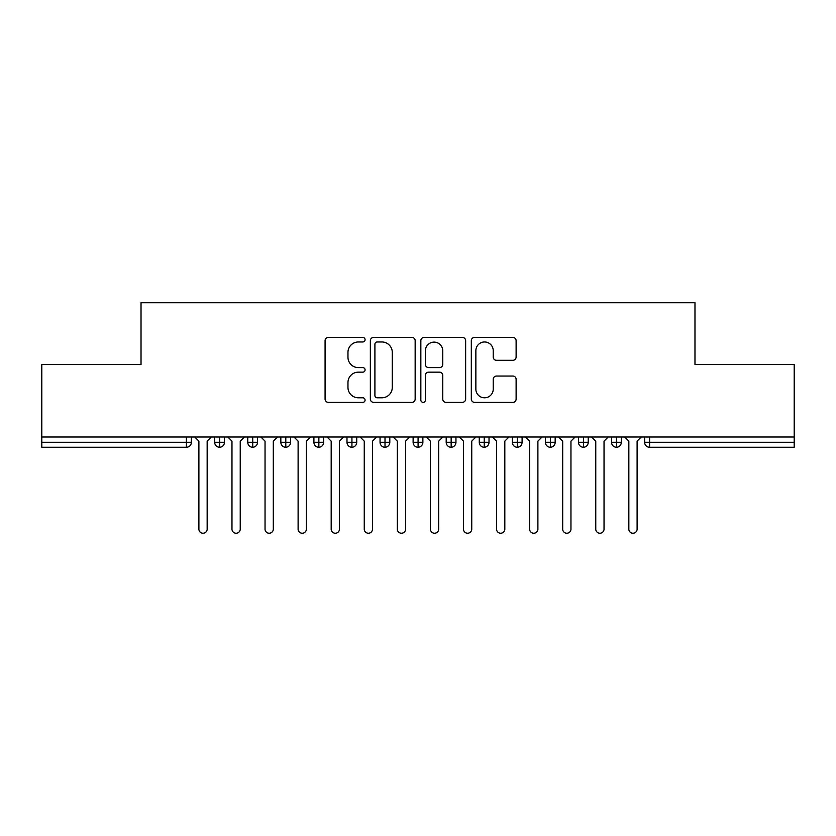 <?xml version="1.0" encoding="UTF-8"?>
<svg xmlns="http://www.w3.org/2000/svg" width="836" height="836" viewBox="0 0 836 836"><rect width="100%" height="100%" fill="white"/><g stroke="black" fill="none" stroke-linecap="round" stroke-linejoin="round"><path stroke-width="1.25" d="M365.081 339.688A2.268 2.268 0 0 0 362.814 337.42L328.318 337.42A3.25 3.25 0 0 0 325.079 340.66L325.079 399.096A3.25 3.25 0 0 0 328.318 402.346L362.814 402.346A2.268 2.268 0 0 0 365.081 400.068A2.268 2.268 0 0 0 362.814 397.8L358.351 397.8A10.387 10.387 0 0 1 347.964 387.413L347.964 382.543A10.387 10.387 0 0 1 358.351 372.156L362.814 372.156A2.268 2.268 0 0 0 365.081 369.878A2.268 2.268 0 0 0 362.814 367.61L358.351 367.61A10.387 10.387 0 0 1 347.964 357.223L347.964 352.353A10.387 10.387 0 0 1 358.351 341.966L362.814 341.966A2.268 2.268 0 0 0 365.081 339.688M512.876 360.306A3.25 3.25 0 0 0 516.115 357.056L516.115 340.66A3.25 3.25 0 0 0 512.876 337.42L474.566 337.42A3.25 3.25 0 0 0 471.316 340.66L471.316 399.096A3.25 3.25 0 0 0 474.566 402.346L512.876 402.346A3.25 3.25 0 0 0 516.115 399.096L516.115 379.293A3.25 3.25 0 0 0 512.876 376.043L496.479 376.043A3.25 3.25 0 0 0 493.23 379.293L493.23 389.116A8.684 8.684 0 0 1 484.546 397.8A8.684 8.684 0 0 1 475.862 389.116L475.862 350.65A8.684 8.684 0 0 1 484.546 341.966A8.684 8.684 0 0 1 493.23 350.65L493.23 357.056A3.25 3.25 0 0 0 496.479 360.306L512.876 360.306M41.8 437.019L794.2 437.019L794.2 364.59L694.977 364.59L694.977 302.747L141.023 302.747L141.023 364.59L41.8 364.59L41.8 442.307L186.407 442.307L186.407 437.019M415.158 340.66A3.25 3.25 0 0 0 411.918 337.42L373.608 337.42A3.25 3.25 0 0 0 370.358 340.66L370.358 399.096A3.25 3.25 0 0 0 373.608 402.346L411.918 402.346A3.25 3.25 0 0 0 415.158 399.096L415.158 340.66M424.082 337.42L462.392 337.42A3.25 3.25 0 0 1 465.642 340.66L465.642 399.096A3.25 3.25 0 0 1 462.392 402.346L445.996 402.346A3.25 3.25 0 0 1 442.756 399.096L442.756 375.395A3.25 3.25 0 0 0 439.506 372.156L428.628 372.156A3.25 3.25 0 0 0 425.388 375.395L425.388 400.068A2.268 2.268 0 0 1 423.11 402.346A2.268 2.268 0 0 1 420.842 400.068L420.842 340.66A3.25 3.25 0 0 1 424.082 337.42M191.371 437.019L191.371 442.307A4.964 4.964 0 0 1 186.407 447.27L41.8 447.27L41.8 442.307M794.2 437.019L794.2 447.27L649.593 447.27A4.964 4.964 0 0 1 644.629 442.307L644.629 437.019L644.629 442.307A4.964 4.964 0 0 0 649.593 447.27L649.593 442.307L794.2 442.307M219.649 447.27A4.964 4.964 0 0 1 214.685 442.307L214.685 437.019L214.685 442.307A4.964 4.964 0 0 0 219.649 447.27A4.964 4.964 0 0 0 224.445 442.307L224.445 437.019L224.445 442.307A4.964 4.964 0 0 1 219.649 447.27L219.649 442.307L224.445 442.307M219.649 437.019L219.649 442.307L214.685 442.307M186.407 447.27A4.964 4.964 0 0 0 191.371 442.307A4.964 4.964 0 0 1 186.407 447.27L186.407 442.307L191.371 442.307M252.723 437.019L252.723 442.307L247.759 442.307L247.759 437.019L247.759 442.307A4.964 4.964 0 0 0 252.723 447.27A4.964 4.964 0 0 0 257.519 442.307L257.519 437.019L257.519 442.307A4.964 4.964 0 0 1 252.723 447.27A4.964 4.964 0 0 1 247.759 442.307A4.964 4.964 0 0 0 252.723 447.27L252.723 442.307L257.519 442.307M285.797 437.019L285.797 442.307L280.833 442.307L280.833 437.019L280.833 442.307A4.964 4.964 0 0 0 285.797 447.27A4.964 4.964 0 0 0 290.583 442.307L290.583 437.019L290.583 442.307A4.964 4.964 0 0 1 285.797 447.27A4.964 4.964 0 0 1 280.833 442.307A4.964 4.964 0 0 0 285.797 447.27L285.797 442.307L290.583 442.307M318.861 437.019L318.861 447.27A4.964 4.964 0 0 1 313.908 442.307L313.908 437.019L313.908 442.307A4.964 4.964 0 0 0 318.861 447.27A4.964 4.964 0 0 0 323.657 442.307L323.657 437.019M351.935 437.019L351.935 447.27A4.964 4.964 0 0 1 346.982 442.307A4.964 4.964 0 0 0 351.935 447.27A4.964 4.964 0 0 1 346.982 442.307L346.982 437.019M356.732 437.019L356.732 442.307A4.964 4.964 0 0 1 351.935 447.27A4.964 4.964 0 0 0 356.732 442.307L346.982 442.307M385.009 437.019L385.009 442.307L380.046 442.307L380.046 437.019L380.046 442.307A4.964 4.964 0 0 0 385.009 447.27A4.964 4.964 0 0 0 389.806 442.307L389.806 437.019L389.806 442.307A4.964 4.964 0 0 1 385.009 447.27A4.964 4.964 0 0 1 380.046 442.307A4.964 4.964 0 0 0 385.009 447.27L385.009 442.307L389.806 442.307M418.084 447.27A4.964 4.964 0 0 1 413.12 442.307L413.12 437.019L413.12 442.307A4.964 4.964 0 0 0 418.084 447.27A4.964 4.964 0 0 0 422.88 442.307L422.88 437.019L422.88 442.307A4.964 4.964 0 0 1 418.084 447.27L418.084 442.307L422.88 442.307M451.158 437.019L451.158 442.307L446.194 442.307L446.194 437.019L446.194 442.307A4.964 4.964 0 0 0 451.158 447.27A4.964 4.964 0 0 0 455.954 442.307L455.954 437.019L455.954 442.307A4.964 4.964 0 0 1 451.158 447.27A4.964 4.964 0 0 1 446.194 442.307A4.964 4.964 0 0 0 451.158 447.27L451.158 442.307L455.954 442.307M484.232 437.019L484.232 447.27A4.964 4.964 0 0 1 479.268 442.307L479.268 437.019L479.268 442.307A4.964 4.964 0 0 0 484.232 447.27A4.964 4.964 0 0 0 489.018 442.307L489.018 437.019M517.296 437.019L517.296 447.27A4.964 4.964 0 0 1 512.343 442.307L512.343 437.019L512.343 442.307A4.964 4.964 0 0 0 517.296 447.27A4.964 4.964 0 0 0 522.092 442.307L522.092 437.019M550.37 437.019L550.37 447.27A4.964 4.964 0 0 1 545.417 442.307L545.417 437.019L545.417 442.307A4.964 4.964 0 0 0 550.37 447.27A4.964 4.964 0 0 0 555.167 442.307L555.167 437.019M583.444 437.019L583.444 442.307L578.481 442.307L578.481 437.019L578.481 442.307A4.964 4.964 0 0 0 583.444 447.27A4.964 4.964 0 0 0 588.241 442.307L588.241 437.019L588.241 442.307A4.964 4.964 0 0 1 583.444 447.27A4.964 4.964 0 0 1 578.481 442.307A4.964 4.964 0 0 0 583.444 447.27L583.444 442.307L588.241 442.307M616.519 437.019L616.519 442.307L611.555 442.307L611.555 437.019L611.555 442.307A4.964 4.964 0 0 0 616.519 447.27A4.964 4.964 0 0 0 621.315 442.307L621.315 437.019L621.315 442.307A4.964 4.964 0 0 1 616.519 447.27A4.964 4.964 0 0 1 611.555 442.307A4.964 4.964 0 0 0 616.519 447.27L616.519 442.307L621.315 442.307M418.084 437.019L418.084 442.307L413.12 442.307M377.182 341.966A2.268 2.268 0 0 0 374.904 344.233L374.904 395.522A2.268 2.268 0 0 0 377.182 397.8L381.885 397.8A10.387 10.387 0 0 0 392.272 387.413L392.272 352.353A10.387 10.387 0 0 0 381.885 341.966L377.182 341.966M442.756 350.806A8.684 8.684 0 0 0 434.072 342.123A8.684 8.684 0 0 0 425.388 350.806L425.388 364.36A3.25 3.25 0 0 0 428.628 367.61L439.506 367.61A3.25 3.25 0 0 0 442.756 364.36L442.756 350.806M194.757 437.019L198.895 441.147L198.895 529.125A4.138 4.138 0 0 0 203.033 533.253A4.138 4.138 0 0 0 207.161 529.125L207.161 441.147L211.299 437.019M227.831 437.019L231.969 441.147L231.969 529.125A4.138 4.138 0 0 0 236.097 533.253A4.138 4.138 0 0 0 240.235 529.125L240.235 441.147L244.373 437.019M260.905 437.019L265.043 441.147L265.043 529.125A4.138 4.138 0 0 0 269.171 533.253A4.138 4.138 0 0 0 273.309 529.125L273.309 441.147L277.437 437.019M293.979 437.019L298.107 441.147L298.107 529.125A4.138 4.138 0 0 0 302.245 533.253A4.138 4.138 0 0 0 306.384 529.125L306.384 441.147L310.511 437.019M327.054 437.019L331.181 441.147L331.181 529.125A4.138 4.138 0 0 0 335.32 533.253A4.138 4.138 0 0 0 339.458 529.125L339.458 441.147L343.586 437.019M360.128 437.019L364.256 441.147L364.256 529.125A4.138 4.138 0 0 0 368.394 533.253A4.138 4.138 0 0 0 372.522 529.125L372.522 441.147L376.66 437.019M393.192 437.019L397.33 441.147L397.33 529.125A4.138 4.138 0 0 0 401.468 533.253A4.138 4.138 0 0 0 405.596 529.125L405.596 441.147L409.734 437.019M426.266 437.019L430.404 441.147L430.404 529.125A4.138 4.138 0 0 0 434.532 533.253A4.138 4.138 0 0 0 438.67 529.125L438.67 441.147L442.808 437.019M459.34 437.019L463.478 441.147L463.478 529.125A4.138 4.138 0 0 0 467.606 533.253A4.138 4.138 0 0 0 471.744 529.125L471.744 441.147L475.872 437.019M492.414 437.019L496.542 441.147L496.542 529.125A4.138 4.138 0 0 0 500.68 533.253A4.138 4.138 0 0 0 504.819 529.125L504.819 441.147L508.946 437.019M525.489 437.019L529.616 441.147L529.616 529.125A4.138 4.138 0 0 0 533.755 533.253A4.138 4.138 0 0 0 537.893 529.125L537.893 441.147L542.021 437.019M558.563 437.019L562.691 441.147L562.691 529.125A4.138 4.138 0 0 0 566.829 533.253A4.138 4.138 0 0 0 570.957 529.125L570.957 441.147L575.095 437.019M591.627 437.019L595.765 441.147L595.765 529.125A4.138 4.138 0 0 0 599.903 533.253A4.138 4.138 0 0 0 604.031 529.125L604.031 441.147L608.169 437.019M624.701 437.019L628.839 441.147L628.839 529.125A4.138 4.138 0 0 0 632.967 533.253A4.138 4.138 0 0 0 637.105 529.125L637.105 441.147L641.243 437.019M649.593 437.019L649.593 442.307L644.629 442.307A4.964 4.964 0 0 0 649.593 447.27M313.908 442.307A4.964 4.964 0 0 0 318.861 447.27A4.964 4.964 0 0 0 323.657 442.307L313.908 442.307M479.268 442.307A4.964 4.964 0 0 0 484.232 447.27A4.964 4.964 0 0 0 489.018 442.307L479.268 442.307M512.343 442.307A4.964 4.964 0 0 0 517.296 447.27A4.964 4.964 0 0 0 522.092 442.307L512.343 442.307M545.417 442.307A4.964 4.964 0 0 0 550.37 447.27A4.964 4.964 0 0 0 555.167 442.307L545.417 442.307"/></g></svg>
